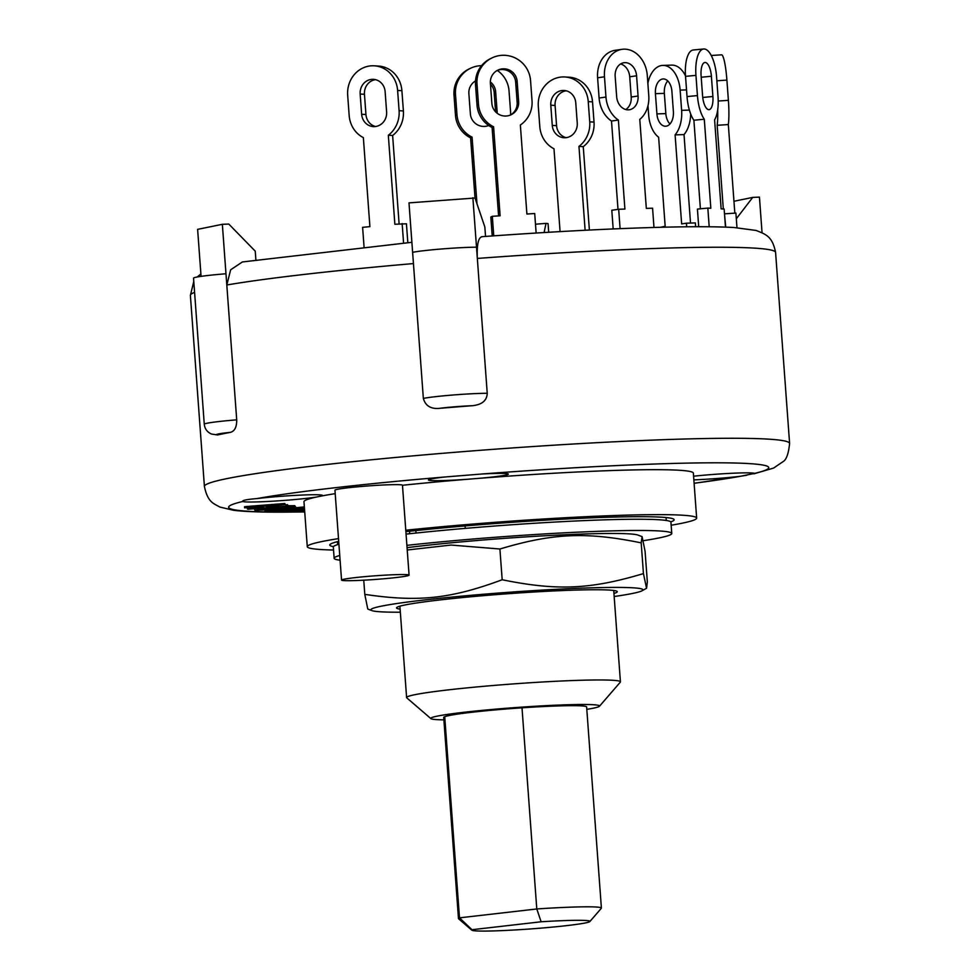 <?xml version="1.0" encoding="UTF-8"?>
<svg xmlns="http://www.w3.org/2000/svg" width="980" height="980" viewBox="0 0 980 980"><rect width="100%" height="100%" fill="white"/><g stroke="black" fill="none" stroke-linecap="round" stroke-linejoin="round"><path stroke-width="1.47" d="M458.481 918.579L443.707 717.433A71.65 3.871 -4.2 0 1 444.724 716.698A71.65 3.871 -4.2 0 1 522.009 707.817A71.65 3.871 -4.2 0 1 586.628 706.935L601.402 908.092A71.65 3.871 175.8 0 0 536.783 908.962L541.132 921.776L472.005 929.714L459.485 917.844A71.65 3.871 175.8 0 0 458.481 918.579A71.65 3.871 175.8 0 0 458.603 918.787L471.87 930.204A59.241 3.21 -4.2 0 1 472.005 929.714M522.009 707.817L536.783 908.962L459.485 917.844L444.724 716.698M541.132 921.776A59.241 3.21 -4.2 0 1 589.862 921.543L601.316 908.301A71.65 3.871 175.8 0 0 601.402 908.092M589.862 921.543A59.241 3.21 -4.2 0 1 531.087 928.893A59.241 3.21 -4.2 0 1 471.87 930.204M337.671 544.611L337.451 541.671M465.255 528.379L465.071 525.942M643.358 540.691A169.258 9.151 175.8 0 0 671.766 533.475A169.258 9.151 175.8 0 0 581.018 532.018A169.258 9.151 175.8 0 0 406.884 545.358M339.741 555.476A169.258 9.151 175.8 0 0 334.143 558.269A169.258 9.151 175.8 0 0 340.085 560.205M407.055 547.649A136.392 7.375 -4.2 0 1 547.551 535.619A136.392 7.375 -4.2 0 1 637.992 535.092L642.096 536.636L641.189 542.859C586.175 531.674 552.941 533.132 499.91 549.008L451.021 545.052L407.227 550.001M671.766 533.475L670.945 522.242A169.258 9.151 175.8 0 0 580.185 520.784A169.258 9.151 175.8 0 0 406.063 534.125M338.921 544.243A169.258 9.151 175.8 0 0 333.323 547.036L334.143 558.269M613.933 593.439A110.667 5.99 175.8 0 0 616.751 591.185A110.667 5.99 175.8 0 0 559.764 590.671A110.667 5.99 175.8 0 0 396.998 607.318A110.667 5.99 175.8 0 0 400.11 609.144M614.166 596.514A136.392 7.375 175.8 0 0 626.33 594.615A136.392 7.375 175.8 0 0 642.084 590.744A136.392 7.375 175.8 0 0 506.378 592.459A136.392 7.375 175.8 0 0 371.873 610.589A136.392 7.375 175.8 0 0 400.342 612.206M371.873 610.589L367.782 609.046L364.793 594.37C418.313 602.308 450.629 598.866 502.177 579.756C557.191 590.928 590.426 589.482 643.444 573.594L646.555 588.27L647.339 582.059L645.085 551.311L642.096 536.636M364.793 594.37L363.752 580.197M502.177 579.756L499.91 549.008M643.444 573.594L641.189 542.859M497.326 70.438A27.085 26.791 -115.7 0 1 509.037 90.919L510.531 111.144A27.085 26.791 -115.7 0 1 510.543 114.991M476.978 203.779L472.078 137.151A27.085 26.791 -115.7 0 1 456.974 114.672L455.492 94.448A27.085 26.791 -115.7 0 1 481.572 65.66M490.355 81.965A13.536 13.402 -115.7 0 1 495.66 91.802L497.142 112.026A13.536 13.402 -115.7 0 1 497.179 113.264M488.726 125.514A13.536 13.402 -115.7 0 1 470.363 113.79L468.881 93.566A13.536 13.402 -115.7 0 1 475.508 80.948M485.541 236.425L484.855 227.017L475.018 198.009L470.596 137.862A27.085 26.791 -115.7 0 1 455.492 115.395L454.01 95.17A27.085 26.791 -115.7 0 1 469.016 69.004L470.51 68.294M495.586 111.843L494.177 92.512A13.536 13.402 64.3 0 0 490.453 84.109M472.078 137.151L470.596 137.862M374.225 65.807L378.525 66.064A27.085 25.039 93.3 0 1 401.898 90.711L403.393 110.936A27.085 25.039 93.3 0 1 392.625 135.485L388.325 135.24A27.085 25.039 93.3 0 0 399.093 110.679L397.611 90.454A27.085 25.039 93.3 0 0 374.225 65.807A27.085 25.039 93.3 0 0 347.68 95.231L349.162 115.456A27.085 25.039 93.3 0 0 363.36 137.629L369.901 226.637L362.612 227.336L364.046 246.776M375.573 79.65A13.536 12.52 -86.7 0 0 364.45 94.288L365.944 114.513A13.536 12.52 -86.7 0 0 375.499 126.518M386.61 111.879A13.536 12.52 93.3 0 1 373.343 126.592A13.536 12.52 93.3 0 1 361.645 114.268L360.162 94.043A13.536 12.52 93.3 0 1 373.429 79.331A13.536 12.52 93.3 0 1 385.128 91.654L386.61 111.879M399.105 223.844L392.625 135.485M407.827 242.673L406.443 223.808L394.866 224.249L388.325 135.24M403.576 243.04L402.143 223.55M536.134 233.02L534.7 213.518L526.897 214.032L520.356 125.011A27.085 26.791 -115.7 0 0 532.03 100.781L530.548 80.544A27.085 26.791 -115.7 0 0 492.009 57.918A27.085 26.791 -115.7 0 0 477.003 84.084L478.485 104.309A27.085 26.791 -115.7 0 0 493.589 126.788L492.107 127.498A27.085 26.791 -115.7 0 1 477.003 105.019L475.521 84.794A27.085 26.791 -115.7 0 1 490.527 58.641L492.009 57.918M492.217 235.947L490.833 217.033L492.315 216.311L493.749 235.837M498.6 215.906L492.107 127.498M510.384 115.077A13.536 13.402 64.3 0 0 517.158 102.373L515.676 82.149A13.536 13.402 64.3 0 0 497.154 70.499M518.641 101.663A13.536 13.402 -115.7 0 1 511.144 114.734A13.536 13.402 -115.7 0 1 491.874 103.427L490.38 83.202A13.536 13.402 -115.7 0 1 497.889 70.119A13.536 13.402 -115.7 0 1 517.158 81.426L518.641 101.663L517.158 102.373M492.315 216.311L500.119 215.796L493.589 126.788M653.979 227.458L652.57 208.201L646.322 208.397L639.781 119.376A27.085 21.364 -98.2 0 0 648.772 95.685L647.29 75.46A27.085 21.364 -98.2 0 0 622.018 49.331A27.085 21.364 -98.2 0 0 604.476 76.808L605.959 97.032A27.085 21.364 -98.2 0 0 618.38 120.05L611.508 121.042A27.085 21.364 -98.2 0 1 599.099 98.025L597.604 77.788A27.085 21.364 -98.2 0 1 615.158 50.311L622.018 49.331M613.174 228.94L611.802 210.259L618.674 209.267L620.095 228.646M618 209.365L611.508 121.042M625.755 109.527A13.536 10.682 81.8 0 0 631.206 97.008L629.723 76.783A13.536 10.682 81.8 0 0 620.622 63.945M638.066 96.028A13.536 10.682 -98.2 0 1 629.295 109.76A13.536 10.682 -98.2 0 1 616.665 96.702L615.171 76.465A13.536 10.682 -98.2 0 1 623.954 62.732A13.536 10.682 -98.2 0 1 636.583 75.803L638.066 96.028L631.206 97.008M618.674 209.267L624.909 209.071L618.38 120.05M725.47 227.115L724.147 209.034L721.133 208.863L714.604 119.842A27.085 10.216 -95.5 0 0 718.034 96.787L716.552 76.562A27.085 10.216 -95.5 0 0 703.664 49A27.085 10.216 -95.5 0 0 695.947 75.362L697.429 95.587A27.085 10.216 -95.5 0 0 704.302 119.242L693.889 120.234A27.085 10.216 -95.5 0 1 687.029 96.579L685.535 76.354A27.085 10.216 -95.5 0 1 693.264 49.992L703.664 49M698.716 226.723L697.429 209.083L707.83 208.079L709.202 226.772M700.394 208.789L693.889 120.234M712.889 96.493A13.536 5.108 -95.5 0 1 709.018 109.662A13.536 5.108 -95.5 0 1 702.587 95.881L701.092 75.656A13.536 5.108 -95.5 0 1 704.963 62.475A13.536 5.108 -95.5 0 1 711.394 76.256L712.889 96.493L702.734 97.461M707.83 208.079L710.831 208.262L704.302 119.242M725.715 227.127L724.502 213.934M723.314 208.985L717.164 125.293A27.085 3.675 -93.8 0 0 717.679 109.956M736.972 227.703L735.894 213.077L724.747 213.811M734.829 213.15L728.324 124.558L717.164 125.293M728.324 124.558A27.085 3.675 -93.8 0 0 728.385 100.352L726.903 80.115A27.085 3.675 -93.8 0 0 721.562 54.819L711.26 55.492M660.385 227.287L665.163 226.257L658.634 137.237A27.085 16.574 -91.8 0 1 648.674 115.064L647.988 105.693M686.698 226.797L686.441 223.195L681.639 223.893L675.098 134.873A27.085 16.574 -91.8 0 0 681.615 110.336L680.132 90.099A27.085 16.574 -91.8 0 0 662.811 65.403A27.085 16.574 -91.8 0 0 647.866 83.374M673.383 111.512A13.536 8.293 88.2 0 1 665.579 126.236A13.536 8.293 88.2 0 1 656.918 113.888L655.424 93.651A13.536 8.293 88.2 0 1 663.24 78.939A13.536 8.293 88.2 0 1 671.9 91.287L673.383 111.512M695.641 226.735L695.359 222.913L686.441 223.195M667.76 80.924A13.536 8.293 -91.8 0 0 664.342 93.382L665.837 113.606A13.536 8.293 -91.8 0 0 669.965 123.97M690.52 223.073L684.016 134.591L675.098 134.873M684.016 134.591A27.085 16.574 -91.8 0 0 690.655 113.901M685.51 75.913A27.085 16.574 -91.8 0 0 671.729 65.121L662.811 65.403M585.121 230.251L578.96 146.388A27.085 25.039 -86.7 0 0 589.727 121.838L588.245 101.614A27.085 25.039 -86.7 0 0 564.86 76.967A27.085 25.039 -86.7 0 0 538.314 106.391L539.796 126.616A27.085 25.039 -86.7 0 0 553.994 148.776L560.07 231.599M577.245 123.027A13.536 12.52 93.3 0 1 563.966 137.739A13.536 12.52 93.3 0 1 552.279 125.416L550.797 105.191A13.536 12.52 93.3 0 1 564.063 90.479A13.536 12.52 93.3 0 1 575.762 102.802L577.245 123.027M566.207 90.809A13.536 12.52 -86.7 0 0 555.084 105.448L556.567 125.673A13.536 12.52 -86.7 0 0 566.134 137.666M589.384 230.043L583.259 146.645L578.96 146.388M583.259 146.645A27.085 25.039 -86.7 0 0 594.027 122.096L592.533 101.859A27.085 25.039 -86.7 0 0 569.147 77.212L564.86 76.967M247.352 509L263.706 507.701L261.513 506.746L244.608 507.799L284.886 504.614L266.18 506.378L268.373 507.334L288.194 506.06L247.916 509.245L247.266 507.873M284.886 504.614L284.812 503.487L244.522 506.672L244.608 507.799M284.812 503.487L285.45 504.859L287.557 504.688L287.642 505.815M268.287 506.219L268.373 507.334M287.557 504.688L288.194 506.06M283.808 510.421L283.869 511.242L279.692 511.67L265.004 511.18L304.437 508.02M264.943 510.249L265.004 511.18M269.145 510.017L269.194 510.752M272.967 509.759L275.245 509.833L275.331 510.96M275.245 509.833L304.351 506.893M304.462 508.338L277.732 511.033L283.869 511.242M304.474 508.559L285.523 510.629L285.609 511.756L304.56 509.674M304.584 510.017L285.609 511.756M255.045 510.396L261.905 508.914L264.625 508.975L259.614 510.004L278.443 509.037L290.521 507.224L277.193 507.481L295.703 507.003L294.784 505.692L294.87 506.807C296.462 507.322 291.513 508.118 280.011 509.196L255.045 510.396L254.396 509.11L255.988 508.596M261.844 508.142L261.905 508.914M264.551 507.922L264.625 508.975M264.612 508.853L284.249 507.322M288.169 505.717L294.784 505.692M304.67 511.205L296.107 511.768L304.645 510.899M296.058 510.96L296.107 511.768M242.366 261.979L230.655 269.782L226.809 284.996L236.707 419.844C236.78 427.072 234.661 431.249 230.374 432.364A293.388 15.864 175.8 0 0 217.56 434.973L211.582 434.054C207.246 432.18 204.808 428.909 204.269 424.23L193.538 278.149A37.24 2.009 175.8 0 1 225.976 273.763L222.35 224.31L197.617 229.357L201.071 276.372M482.062 236.719C478.326 237.43 476.746 244.669 477.334 258.438L487.232 393.286C486.987 400.502 482.074 404.63 472.507 405.696A293.388 15.864 175.8 0 0 439.395 408.354C430.808 409.15 425.455 405.843 423.348 398.419L408.991 202.885L475.018 198.009M736.311 218.773L752.726 197.397L733.959 201.268M762.048 232.713L759.439 197.127L752.726 197.397M544.096 232.542L546.019 223.367L535.484 224.212M548.702 232.26L548.065 223.612L546.019 223.367M222.35 224.31L228.781 224.053L255.241 251.162L255.878 259.761M226.809 284.996L225.976 273.763L226.809 284.996A293.388 15.864 -4.2 0 1 413.45 263.571L412.617 252.326A37.24 2.009 175.8 0 1 442.152 248.932A37.24 2.009 175.8 0 1 476.513 247.193L472.875 197.752M477.334 258.438L476.513 247.193L477.334 258.438A293.388 15.864 -4.2 0 1 775.584 252.436L789.611 443.475A293.388 15.864 175.8 0 0 495.856 449.134A293.388 15.864 175.8 0 0 204.416 486.448C207.785 502.777 214.044 503.598 219.875 507.064L233.571 510.298C244.559 511.621 260.888 512.246 282.571 512.16L304.719 511.928M693.583 476.207A40.058 2.168 -4.2 0 1 754.612 473.389L740.353 476.292A40.058 2.168 -4.2 0 1 693.852 479.882M341.555 580.099A33.847 1.825 -4.2 0 1 375.181 575.799A33.847 1.825 -4.2 0 1 409.077 575.138A33.847 1.825 -4.2 0 1 386.206 578.555A33.847 1.825 -4.2 0 1 348.5 580.699A33.847 1.825 -4.2 0 1 341.555 580.099L334.952 490.196A33.847 1.825 -4.2 0 1 368.578 485.896A33.847 1.825 -4.2 0 1 402.474 485.247A33.847 1.825 -4.2 0 1 402.474 485.272A195.216 10.559 -4.2 0 1 467.472 479.269A40.058 2.168 -4.2 0 1 436.676 480.678A40.058 2.168 -4.2 0 1 428.456 479.967A40.058 2.168 -4.2 0 1 445.422 476.942L482.246 473.977A40.058 2.168 -4.2 0 1 508.351 474.1A40.058 2.168 -4.2 0 1 479.551 478.301A195.216 10.559 -4.2 0 1 693.362 473.144L696.658 518.089A195.216 10.559 -4.2 0 1 671.165 525.231M467.472 479.269A195.216 10.559 -4.2 0 1 479.551 478.301M333.543 550.025A195.216 10.559 -4.2 0 1 307.279 546.681L303.971 501.736A195.216 10.559 -4.2 0 1 316.638 497.007A40.058 2.168 -4.2 0 1 250.782 502.017A40.058 2.168 -4.2 0 1 242.721 501.491C241.864 500.4 246.617 499.433 256.981 498.575A40.058 2.168 -4.2 0 1 299.415 495.17A40.058 2.168 -4.2 0 1 322.469 495.439A40.058 2.168 -4.2 0 1 321.318 496.052A195.216 10.559 -4.2 0 1 335.209 493.651M304.719 511.854A270.823 14.651 -4.2 0 1 284.175 512.062A270.823 14.651 -4.2 0 1 242.721 501.491L242.562 501.282M316.638 497.007A195.216 10.559 -4.2 0 1 321.318 496.052M405.781 530.229A195.216 10.559 -4.2 0 1 696.658 518.089M307.279 546.681A195.216 10.559 -4.2 0 1 338.504 538.608M333.433 546.644A172.651 9.335 -4.2 0 1 329.782 545.027A172.651 9.335 -4.2 0 1 338.713 541.364M405.879 531.65A172.651 9.335 -4.2 0 1 582.61 518.212A172.651 9.335 -4.2 0 1 674.154 519.743A172.651 9.335 -4.2 0 1 670.773 521.875M599.466 706.249L620.291 682.19A107.2 5.794 175.8 0 0 620.426 681.86A107.2 5.794 175.8 0 0 513.091 683.93A107.2 5.794 175.8 0 0 406.602 697.564A107.2 5.794 175.8 0 0 406.786 697.858L430.906 718.622A84.635 4.582 -4.2 0 1 514.831 707.621A84.635 4.582 -4.2 0 1 599.466 706.249A84.635 4.582 -4.2 0 1 586.812 709.361M443.891 719.859A84.635 4.582 -4.2 0 1 430.906 718.622M409.542 531.258L409.726 533.72M416.035 533.047L415.851 530.584M496.235 112.467L497.142 112.026M494.177 92.512L495.66 91.802M455.492 115.395L456.974 114.672M454.01 95.17L455.492 94.448M403.393 110.936L399.093 110.679M365.944 114.513L361.645 114.268M364.45 94.288L360.162 94.043M401.898 90.711L397.611 90.454M515.676 82.149L517.158 81.426M477.003 105.019L478.485 104.309M475.521 84.794L477.003 84.084M629.723 76.783L636.583 75.803M599.099 98.025L605.959 97.032M597.604 77.788L604.476 76.808M701.215 77.236L711.394 76.256M687.029 96.579L697.429 95.587M685.535 76.354L695.947 75.362M718.217 101.013L728.385 100.352M716.858 80.789L726.903 80.115M656.918 113.888L665.837 113.606M655.424 93.651L664.342 93.382M681.615 110.336L689.381 110.091M680.132 90.099L686.539 89.903M552.279 125.416L556.567 125.673M550.797 105.191L555.084 105.448M589.727 121.838L594.027 122.096M588.245 101.614L592.533 101.859M278.369 507.91L278.443 509.037M217.56 434.973A25.958 1.409 -4.2 0 1 230.374 432.364M236.707 419.844A37.24 2.009 175.8 0 0 204.269 424.23M439.395 408.354A25.958 1.409 -4.2 0 1 472.507 405.696M487.232 393.286A37.24 2.009 175.8 0 0 452.882 395.014A37.24 2.009 175.8 0 0 423.348 398.419M193.783 281.432L190.389 295.409A293.388 15.864 -4.2 0 1 194.579 292.358M256.981 498.575A270.823 14.651 -4.2 0 1 445.422 476.942M482.246 473.977A270.823 14.651 -4.2 0 1 754.612 473.389M740.353 476.292A270.823 14.651 -4.2 0 1 694.097 483.263M666.29 520.478L666.069 517.538M642.084 590.744L646.555 588.27M242.305 261.966L411.882 242.305M481.719 236.707C556.334 231.305 620.463 228.071 674.117 226.98C699.634 226.503 719.663 226.686 734.216 227.532L756.168 230.459C766.091 234.489 772.35 236.303 775.584 252.436M190.389 295.409L204.416 486.448M789.611 443.475C788.508 453.924 786.279 460.012 782.898 461.739L773.612 468.06L753.914 473.83M746.748 475.276L694.11 483.336M402.474 485.247L409.077 575.138M399.901 606.179L406.602 697.564M613.725 590.475L620.426 681.86M200.888 273.922L197.262 276.985"/></g></svg>
